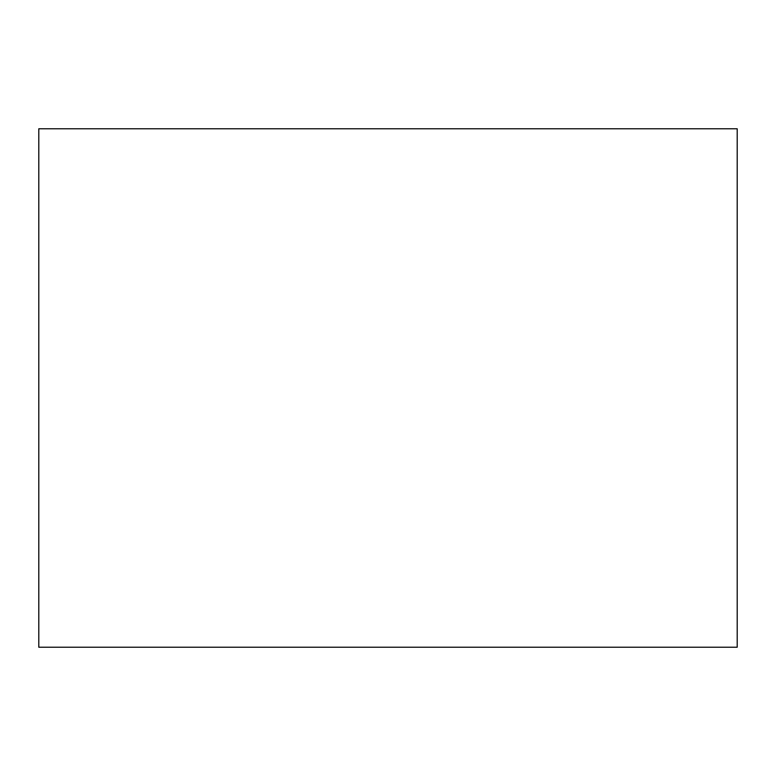 <?xml version="1.0" encoding="UTF-8"?>
<svg xmlns="http://www.w3.org/2000/svg" width="776" height="776" viewBox="0 0 776 776"><rect width="100%" height="100%" fill="white"/><g stroke="black" fill="none" stroke-linecap="round" stroke-linejoin="round"><path stroke-width="1.16" d="M737.2 388L737.2 647.223L38.8 647.223L38.8 128.777L737.2 128.777L737.2 388"/></g></svg>
